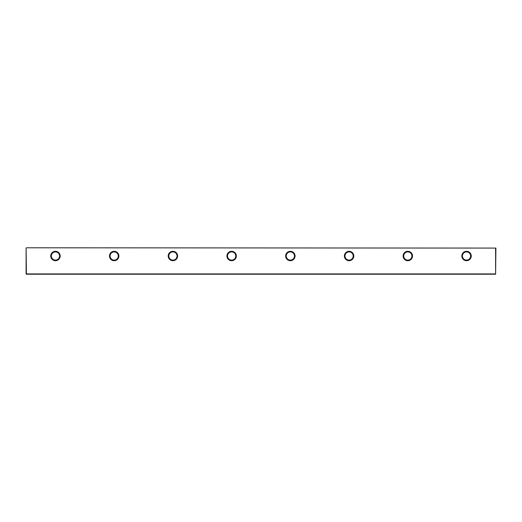<?xml version="1.0" encoding="UTF-8"?>
<svg xmlns="http://www.w3.org/2000/svg" width="522" height="522" viewBox="0 0 522 522"><rect width="100%" height="100%" fill="white"/><g stroke="black" fill="none" stroke-linecap="round" stroke-linejoin="round"><path stroke-width="0.78" d="M50.764 256.008A4.698 4.698 0 0 1 55.462 251.31A4.698 4.698 0 0 1 60.16 256.008A4.698 4.698 0 0 1 55.462 260.706A4.698 4.698 0 0 1 50.764 256.008M59.573 256.008A4.111 4.111 0 0 0 55.462 251.898A4.111 4.111 0 0 0 51.352 256.008A4.111 4.111 0 0 0 55.462 260.119A4.111 4.111 0 0 0 59.573 256.008M109.49 256.008A4.698 4.698 0 0 1 114.188 251.31A4.698 4.698 0 0 1 118.885 256.008A4.698 4.698 0 0 1 114.188 260.706A4.698 4.698 0 0 1 109.49 256.008M118.298 256.008A4.111 4.111 0 0 0 114.188 251.898A4.111 4.111 0 0 0 110.077 256.008A4.111 4.111 0 0 0 114.188 260.119A4.111 4.111 0 0 0 118.298 256.008M168.214 256.008A4.698 4.698 0 0 1 172.912 251.31A4.698 4.698 0 0 1 177.61 256.008A4.698 4.698 0 0 1 172.912 260.706A4.698 4.698 0 0 1 168.214 256.008M177.023 256.008A4.111 4.111 0 0 0 172.912 251.898A4.111 4.111 0 0 0 168.802 256.008A4.111 4.111 0 0 0 172.912 260.119A4.111 4.111 0 0 0 177.023 256.008M226.94 256.008A4.698 4.698 0 0 1 231.637 251.31A4.698 4.698 0 0 1 236.335 256.008A4.698 4.698 0 0 1 231.637 260.706A4.698 4.698 0 0 1 226.94 256.008M235.748 256.008A4.111 4.111 0 0 0 231.637 251.898A4.111 4.111 0 0 0 227.527 256.008A4.111 4.111 0 0 0 231.637 260.119A4.111 4.111 0 0 0 235.748 256.008M285.664 256.008A4.698 4.698 0 0 1 290.363 251.31A4.698 4.698 0 0 1 295.06 256.008A4.698 4.698 0 0 1 290.363 260.706A4.698 4.698 0 0 1 285.664 256.008M294.473 256.008A4.111 4.111 0 0 0 290.363 251.898A4.111 4.111 0 0 0 286.252 256.008A4.111 4.111 0 0 0 290.363 260.119A4.111 4.111 0 0 0 294.473 256.008M344.389 256.008A4.698 4.698 0 0 1 349.087 251.31A4.698 4.698 0 0 1 353.786 256.008A4.698 4.698 0 0 1 349.087 260.706A4.698 4.698 0 0 1 344.389 256.008M353.198 256.008A4.111 4.111 0 0 0 349.087 251.898A4.111 4.111 0 0 0 344.977 256.008A4.111 4.111 0 0 0 349.087 260.119A4.111 4.111 0 0 0 353.198 256.008M403.114 256.008A4.698 4.698 0 0 1 407.812 251.31A4.698 4.698 0 0 1 412.511 256.008A4.698 4.698 0 0 1 407.812 260.706A4.698 4.698 0 0 1 403.114 256.008M411.923 256.008A4.111 4.111 0 0 0 407.812 251.898A4.111 4.111 0 0 0 403.702 256.008A4.111 4.111 0 0 0 407.812 260.119A4.111 4.111 0 0 0 411.923 256.008M461.839 256.008A4.698 4.698 0 0 1 466.537 251.31A4.698 4.698 0 0 1 471.236 256.008A4.698 4.698 0 0 1 466.537 260.706A4.698 4.698 0 0 1 461.839 256.008M470.648 256.008A4.111 4.111 0 0 0 466.537 251.898A4.111 4.111 0 0 0 462.427 256.008A4.111 4.111 0 0 0 466.537 260.119A4.111 4.111 0 0 0 470.648 256.008M26.1 273.919L26.1 248.08L26.394 273.919L495.606 273.919L495.606 248.08L26.394 247.787L495.9 248.08L495.606 274.213L26.394 274.213"/></g></svg>
